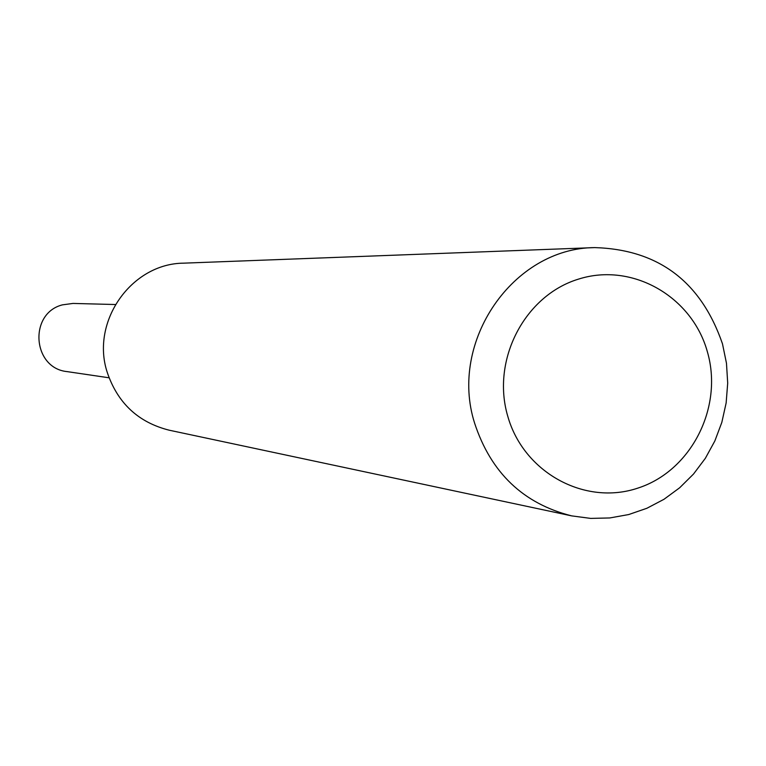 <?xml version="1.0" encoding="UTF-8"?>
<svg xmlns="http://www.w3.org/2000/svg" width="766" height="766" viewBox="0 0 766 766"><rect width="100%" height="100%" fill="white"/><g stroke="black" fill="none" stroke-linecap="round" stroke-linejoin="round"><path stroke-width="1.15" d="M115.36 304.523L73 303.432L62.4 304.868C28.505 313.361 32.421 368.274 67.13 371.615L109.05 377.791M707.478 352.14C692.301 296.48 632.151 261.982 578.531 279.111C524.691 295.408 491.159 359.896 507.714 416.072C523.475 472.507 584.793 506.02 637.829 488.124C691.095 471.052 723.449 407.55 707.478 352.14M722.482 343.829C701.014 281.629 658.463 249.553 594.809 247.6C513.258 247.916 448.531 341.512 474.594 423.11C490.882 472.746 523.255 503.674 571.695 515.882L590.691 518.4L609.822 517.95L628.695 514.551L646.868 508.279L663.978 499.298L679.643 487.789L693.527 474.03L705.342 458.317L714.841 440.977L721.821 422.401L726.139 402.973L727.7 383.124L726.474 363.266L722.482 343.829M594.809 247.6L183.668 263.159C131.474 263.466 90.512 321.529 107.192 372.228C117.6 403.098 138.292 422.43 169.276 430.214L571.695 515.882"/></g></svg>
